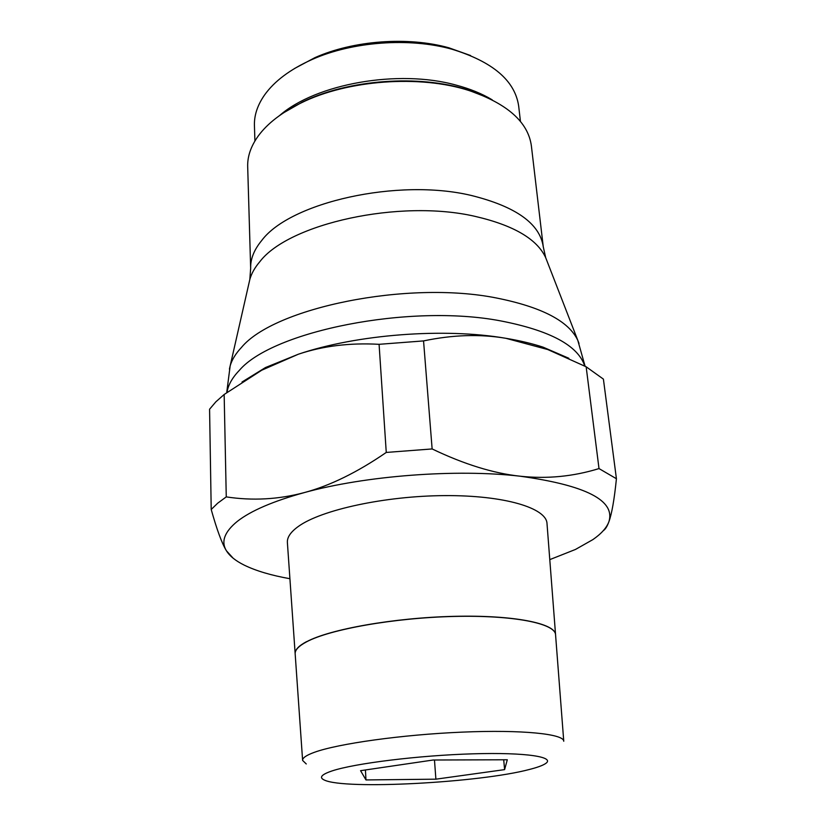 <?xml version="1.0" encoding="UTF-8"?>
<svg xmlns="http://www.w3.org/2000/svg" width="826" height="826" viewBox="0 0 826 826"><rect width="100%" height="100%" fill="white"/><g stroke="black" fill="none" stroke-linecap="round" stroke-linejoin="round"><path stroke-width="1.24" d="M254.914 140.998L254.429 125.635C254.098 115.423 257.454 105.222 264.506 95.062C274.418 81.113 290.267 69.27 312.052 59.513C352.32 41.527 409.572 37.325 452.029 49.24C492.854 61.754 515.083 80.752 518.697 106.234L520.452 121.494M247.686 166.718C247.366 156.455 250.897 146.202 258.28 135.939C267.469 123.425 281.759 112.419 301.16 102.909C347.426 79.926 420.021 74.598 469.147 90.571C507.401 103.684 528.134 122.114 531.376 145.882L543.26 246.778C539.894 223.691 515.971 206.603 471.501 195.514C398.008 177.807 289.988 202.38 261.728 240.48C254.057 249.793 250.371 259.054 250.66 268.264L247.686 166.718M289.916 578.716C271.279 575.402 256.101 570.9 244.393 565.211C235.709 560.937 229.711 556.115 226.407 550.756C220.831 541.619 224.496 531.81 237.392 521.32C250.887 510.767 273.169 501.196 304.236 492.606C278.507 499.462 252.519 500.897 226.262 496.891L217.692 503.189L211.208 509.487L209.577 409.221L215.854 401.828L224.156 394.487L261.759 370.203L298.351 354.22L265.476 367.549L241.997 382.025M603.331 530.622C605.324 529.383 607.172 526.451 608.865 521.815C606.563 527.907 601.225 533.844 592.841 539.626L575.464 549.455L549.786 559.625M224.156 394.487L226.262 496.891M306.518 641.761C329.657 629.257 393.857 617.776 453.68 616.351C513.596 614.843 555.495 623.382 555.568 634.74L547.008 523.612C546.616 508.042 504.521 495.187 444.718 495.61C385.009 495.92 321.2 509.9 298.413 526.399C290.628 531.975 286.952 537.406 287.396 542.682L295.161 653.769M332.176 770.885C354.777 763.358 418.834 755.398 472.74 753.828C526.802 752.197 556.507 757.06 545.129 763.843C542.155 765.681 536.931 767.55 529.466 769.45C480.113 782.656 344.607 789.997 324.35 780.054C318.795 777.555 321.397 774.499 332.176 770.885M314.283 752.352C337.762 743.71 402.345 734.624 462.281 732.125C522.311 729.575 564.013 733.953 563.755 741.252L555.568 634.843C555.506 623.485 513.607 614.947 453.691 616.454C393.868 617.879 329.667 629.371 306.518 641.864C298.62 646.087 294.841 650.124 295.171 653.965L302.615 760.426C302.378 757.969 306.26 755.274 314.283 752.352M504.603 769.625L435.891 779.176L365.98 779.94L360.57 770.679L433.165 760.013L507.298 759.765L504.603 769.625L503.705 759.775M435.891 779.176L434.476 760.003M365.98 779.94L365.422 769.966M295.15 653.696C294.872 649.876 298.661 645.86 306.508 641.657M306.26 763.957L302.615 760.426M568.846 358.277L543.105 347.168C532.12 343.564 519.699 340.611 505.842 338.299C444.223 327.623 356.904 334.344 298.351 354.22C322.801 345.991 349.718 342.687 379.082 344.318L423.552 340.911L432.132 448.941L386.258 452.441L379.082 344.318M586.15 366.785L603.403 379.113L616.423 478.739L599.005 468.579L586.15 366.785L547.803 349.563L505.842 338.299C480.133 333.921 452.7 334.788 423.552 340.911M599.005 468.579C573.213 476.54 546.936 479.09 520.143 476.21C586.037 485.337 615.607 500.546 608.865 521.815C611.787 513.958 614.307 499.596 616.423 478.739M211.208 509.487C216.877 529.714 221.936 543.467 226.407 550.756L233.169 558.231M386.258 452.441C357.235 472.389 329.894 485.771 304.236 492.606C365.309 475.683 456.396 468.745 520.143 476.21C493.421 473.35 464.078 464.264 432.132 448.941M283.772 112.677L302.254 102.156C347.922 79.472 419.463 74.216 467.95 89.993L487.774 97.695M294.614 68.455L314.954 57.634C353.528 40.391 408.209 36.375 448.879 47.794L470.593 55.538M279.694 115.454C315.883 83.798 398.462 69.012 455.962 85.078C469.984 88.785 482.074 93.71 492.213 99.843M249.091 282.719L249.834 279.436C251.496 273.468 254.842 267.531 259.88 261.625C288.718 223.65 399.774 198.859 475.115 216.381C513.555 225.271 537.086 239.044 545.707 257.702L546.926 260.851M229.421 369.098L230.155 365.908C231.899 359.775 235.658 353.631 241.429 347.478C273.964 307.83 407.425 280.138 496.488 298C541.722 307.045 568.825 321.169 577.808 340.374L579.005 343.43M227.026 392.36C228.11 385.102 232.22 377.771 239.344 370.368C272.446 331.226 409.407 303.452 500.525 320.87C549.992 330.462 578.076 345.516 584.756 366.052M250.66 268.264L249.834 279.436L230.155 365.908L226.716 392.587M585.097 366.228L577.808 340.374L545.707 257.702L543.26 246.778M265.476 367.549L261.759 370.203M543.105 347.168L547.803 349.563M302.254 102.156L301.16 102.909M467.95 89.993L469.147 90.571M314.954 57.634L312.052 59.513M448.879 47.794L452.029 49.24"/></g></svg>
